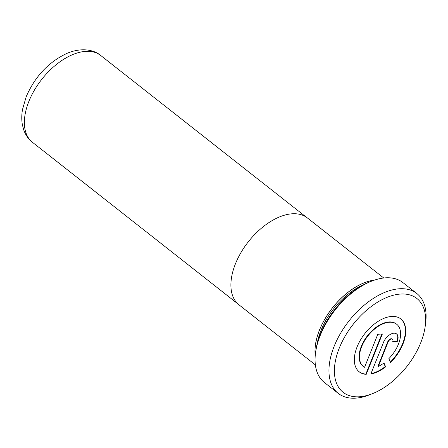 <?xml version="1.0" encoding="UTF-8"?>
<svg xmlns="http://www.w3.org/2000/svg" width="448" height="448" viewBox="0 0 448 448"><rect width="100%" height="100%" fill="white"/><g stroke="black" fill="none" stroke-linecap="round" stroke-linejoin="round"><path stroke-width="0.67" d="M383.734 277.995L307.345 217.913A55.289 31.634 128.2 0 0 235.43 263.844A55.289 31.634 128.2 0 0 238.986 304.83L315.375 364.907M374.634 280.056A55.289 31.634 128.2 0 0 319.502 329.969A55.289 31.634 128.2 0 0 315.235 355.578M364.566 367.321A26.914 15.4 -51.8 0 1 363.406 366.548A26.914 15.4 -51.8 0 1 361.676 346.595A26.914 15.4 -51.8 0 1 396.682 324.24A26.914 15.4 -51.8 0 1 398.412 344.193A26.914 15.4 -51.8 0 1 388.87 358.646L390.494 362.555A33.639 19.247 128.2 0 0 403.004 343.89A33.639 19.247 128.2 0 0 400.837 318.954A33.639 19.247 128.2 0 0 357.084 346.898A33.639 19.247 128.2 0 0 359.246 371.834A33.639 19.247 128.2 0 0 366.223 374.354L382.379 333.962L377.787 334.264L364.566 367.321M363.406 366.548L363.048 366.268A26.914 15.4 -51.8 0 1 361.318 346.315A26.914 15.4 -51.8 0 1 396.323 323.96L396.682 324.24M390.303 362.102A33.639 19.247 128.2 0 0 402.646 343.61A33.639 19.247 128.2 0 0 400.658 318.814M359.072 371.694A33.639 19.247 128.2 0 0 365.865 374.074L366.223 374.354M339.287 348.079A59.668 34.138 128.2 0 0 372.305 393.736A59.668 34.138 128.2 0 0 420.745 342.742A59.668 34.138 128.2 0 0 425.169 326.53A59.668 34.138 128.2 0 0 393.725 295.148A59.668 34.138 128.2 0 0 339.287 348.079M372.305 393.736L369.314 394.906A63.538 36.355 -51.8 0 1 338.246 393.389A63.538 36.355 -51.8 0 1 334.158 346.287A63.538 36.355 -51.8 0 1 416.802 293.507A63.538 36.355 -51.8 0 1 425.6 323.344L425.169 326.53M363.742 284.67A54.146 30.979 128.2 0 0 320.975 330.462A54.146 30.979 128.2 0 0 317.156 343.907M315.258 355.309A55.222 31.595 -51.8 0 1 319.547 329.963A55.222 31.595 -51.8 0 1 374.377 280.14M315.56 352.626L315.806 350.806A61.326 35.09 -51.8 0 1 320.348 334.146A61.326 35.09 -51.8 0 1 370.132 281.736L371.846 281.064A63.538 36.355 128.2 0 0 320.264 335.362A63.538 36.355 128.2 0 0 315.56 352.626A63.538 36.355 128.2 0 0 324.352 382.463L338.246 393.389M416.802 293.507L402.914 282.582A63.538 36.355 128.2 0 0 371.846 281.064M388.091 342.048A3.366 1.926 -51.8 0 1 392.465 339.254A3.366 1.926 -51.8 0 1 392.683 341.746L397.275 341.443A10.091 5.774 128.2 0 0 396.626 333.962A10.091 5.774 128.2 0 0 383.499 342.345L370.815 374.052A33.639 19.247 128.2 0 0 385.605 366.862L383.986 362.953A26.914 15.4 -51.8 0 1 378.342 366.414L388.091 342.048L387.733 341.768A3.366 1.926 -51.8 0 1 392.106 338.974L392.465 339.254M392.795 341.438L397.275 341.443M396.917 341.163A10.091 5.774 128.2 0 0 396.441 333.827M370.966 373.677A33.639 19.247 128.2 0 0 385.252 366.582L385.605 366.862M385.252 366.582L383.802 363.093M387.733 341.768L377.983 366.134L378.342 366.414M365.865 374.074L381.898 333.99M28.896 101.36A55.222 31.595 128.2 0 0 32.452 142.302C28.465 139.104 25.592 135.055 23.822 130.161L22.4 124.886C21.526 119.991 21.566 114.85 22.512 109.48L26.18 96.762C34.938 76.552 48.507 62.093 66.898 53.39C80.59 47.566 93.33 49.252 100.727 55.49A55.222 31.595 128.2 0 0 28.896 101.36M237.81 303.817L32.452 142.302M306.09 217.006L100.727 55.49"/></g></svg>
